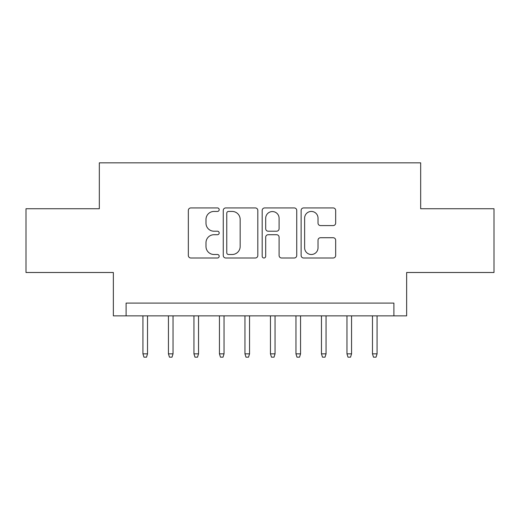 <?xml version="1.0" encoding="UTF-8"?>
<svg xmlns="http://www.w3.org/2000/svg" width="520" height="520" viewBox="0 0 520 520"><rect width="100%" height="100%" fill="white"/><g stroke="black" fill="none" stroke-linecap="round" stroke-linejoin="round"><path stroke-width="0.78" d="M219.193 209.683A1.755 1.755 0 0 0 217.444 207.928L190.847 207.928A2.502 2.502 0 0 0 188.338 210.438L188.338 255.495A2.502 2.502 0 0 0 190.847 257.998L217.444 257.998A1.755 1.755 0 0 0 219.193 256.25A1.755 1.755 0 0 0 217.444 254.494L214 254.494A8.008 8.008 0 0 1 205.992 246.487L205.992 242.73A8.008 8.008 0 0 1 214 234.715L217.444 234.715A1.755 1.755 0 0 0 219.193 232.967A1.755 1.755 0 0 0 217.444 231.212L214 231.212A8.008 8.008 0 0 1 205.992 223.203L205.992 219.447A8.008 8.008 0 0 1 214 211.439L217.444 211.439A1.755 1.755 0 0 0 219.193 209.683M333.164 225.583A2.502 2.502 0 0 0 335.666 223.08L335.666 210.438A2.502 2.502 0 0 0 333.164 207.928L303.622 207.928A2.502 2.502 0 0 0 301.119 210.438L301.119 255.495A2.502 2.502 0 0 0 303.622 257.998L333.164 257.998A2.502 2.502 0 0 0 335.666 255.495L335.666 240.227A2.502 2.502 0 0 0 333.164 237.725L320.522 237.725A2.502 2.502 0 0 0 318.019 240.227L318.019 247.8A6.695 6.695 0 0 1 311.317 254.494A6.695 6.695 0 0 1 304.623 247.8L304.623 218.133A6.695 6.695 0 0 1 311.317 211.439A6.695 6.695 0 0 1 318.019 218.133L318.019 223.08A2.502 2.502 0 0 0 320.522 225.583L333.164 225.583M393.894 315.855L406.647 315.855L406.647 272.5L494 272.5L494 208.734L420.674 208.734L420.674 162.832L99.327 162.832L99.327 208.734L26 208.734L26 272.5L113.353 272.5L113.353 315.855L393.894 315.855L393.894 303.101L126.106 303.101L126.106 315.855M257.81 210.438A2.502 2.502 0 0 0 255.307 207.928L225.764 207.928A2.502 2.502 0 0 0 223.262 210.438L223.262 255.495A2.502 2.502 0 0 0 225.764 257.998L255.307 257.998A2.502 2.502 0 0 0 257.81 255.495L257.81 210.438M264.693 207.928L294.236 207.928A2.502 2.502 0 0 1 296.738 210.438L296.738 255.495A2.502 2.502 0 0 1 294.236 257.998L281.593 257.998A2.502 2.502 0 0 1 279.091 255.495L279.091 237.224A2.502 2.502 0 0 0 276.588 234.715L268.197 234.715A2.502 2.502 0 0 0 265.694 237.224L265.694 256.25A1.755 1.755 0 0 1 263.945 257.998A1.755 1.755 0 0 1 262.19 256.25L262.19 210.438A2.502 2.502 0 0 1 264.693 207.928M228.52 211.439A1.755 1.755 0 0 0 226.766 213.187L226.766 252.739A1.755 1.755 0 0 0 228.52 254.494L232.147 254.494A8.008 8.008 0 0 0 240.162 246.487L240.162 219.447A8.008 8.008 0 0 0 232.147 211.439L228.52 211.439M279.091 218.257A6.695 6.695 0 0 0 272.389 211.562A6.695 6.695 0 0 0 265.694 218.257L265.694 228.709A2.502 2.502 0 0 0 268.197 231.212L276.588 231.212A2.502 2.502 0 0 0 279.091 228.709L279.091 218.257M147.524 353.853L146.51 357.168L143.956 357.168L142.935 353.853L147.524 353.853L147.524 315.855M142.935 353.853L142.935 315.855M173.03 353.853L172.01 357.168L169.462 357.168L168.441 353.853L173.03 353.853L173.03 315.855M168.441 353.853L168.441 315.855M198.536 353.853L197.516 357.168L194.968 357.168L193.947 353.853L198.536 353.853L198.536 315.855M193.947 353.853L193.947 315.855M224.042 353.853L223.022 357.168L220.467 357.168L219.447 353.853L224.042 353.853L224.042 315.855M219.447 353.853L219.447 315.855M249.542 353.853L248.521 357.168L245.973 357.168L244.953 353.853L249.542 353.853L249.542 315.855M244.953 353.853L244.953 315.855M275.048 353.853L274.027 357.168L271.479 357.168L270.459 353.853L275.048 353.853L275.048 315.855M270.459 353.853L270.459 315.855M300.553 353.853L299.533 357.168L296.978 357.168L295.958 353.853L300.553 353.853L300.553 315.855M295.958 353.853L295.958 315.855M326.053 353.853L325.033 357.168L322.485 357.168L321.464 353.853L326.053 353.853L326.053 315.855M321.464 353.853L321.464 315.855M351.559 353.853L350.538 357.168L347.99 357.168L346.97 353.853L351.559 353.853L351.559 315.855M346.97 353.853L346.97 315.855M377.065 353.853L376.044 357.168L373.49 357.168L372.476 353.853L377.065 353.853L377.065 315.855M372.476 353.853L372.476 315.855"/></g></svg>
